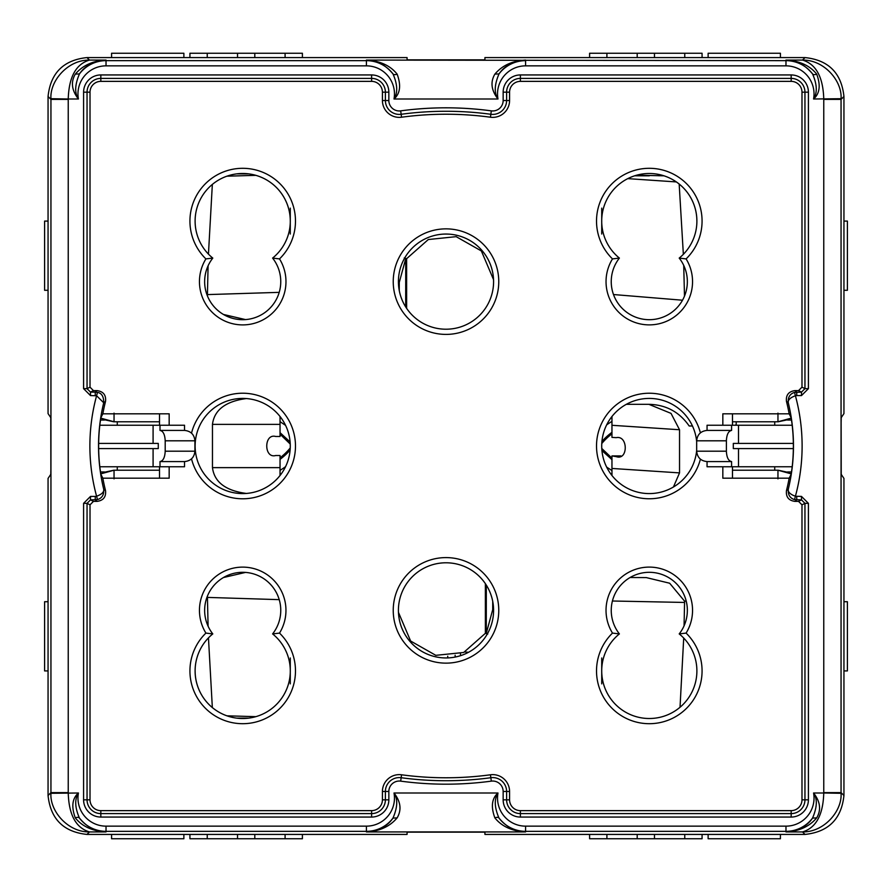 <?xml version="1.0" encoding="UTF-8"?>
<svg xmlns="http://www.w3.org/2000/svg" width="892" height="892" viewBox="0 0 892 892"><rect width="100%" height="100%" fill="white"/><g stroke="black" fill="none" stroke-linecap="round" stroke-linejoin="round"><path stroke-width="1.34" d="M48.056 290.279L44.6 290.279L44.6 221.082L48.056 221.082M843.943 221.082L847.4 221.082L847.4 290.279L843.943 290.279M843.943 670.918L847.4 670.918L847.4 601.721L843.943 601.721M48.056 601.721L44.6 601.721L44.6 670.918L48.056 670.918M493.577 281.638A47.577 47.577 0 0 0 443.324 234.128A47.577 47.577 0 0 1 493.566 280.3A47.577 47.577 0 0 1 446 329.215A47.577 47.577 0 0 1 398.434 282.965A47.577 47.577 0 0 1 446 234.05M493.577 610.362A47.577 47.577 0 0 0 443.324 562.863A47.577 47.577 0 0 1 493.566 609.035A47.577 47.577 0 0 1 446 657.95L445.877 657.95M791.204 418.147L777.958 421.782L791.226 418.292M791.226 473.708L777.958 470.218L791.204 473.853M100.796 473.853L114.042 470.218L100.651 473.786M100.774 418.292L114.042 421.782L100.796 418.147M788.907 419.474L778.225 421.782M778.225 470.218L788.996 472.559M103.093 472.526L113.775 470.218M113.775 421.782L103.004 419.441M732.477 421.782L777.958 421.782L777.958 413.13M777.958 478.87L777.958 470.218L732.477 470.218M159.523 470.218L114.042 470.218L114.042 478.87M114.042 413.13L114.042 421.782L159.523 421.782M732.477 413.81L732.477 425.239M732.477 466.761L732.477 478.19M159.523 478.19L159.523 466.761M159.523 425.239L159.523 413.81M398.423 610.362A47.577 47.577 0 0 0 448.676 657.872M398.423 281.638A47.577 47.577 0 0 0 448.676 329.137M202.83 471.957A47.577 47.577 0 0 0 246.348 493.443C225.62 490.678 214.325 482.07 212.463 467.631L280.043 467.631L280.043 455.511L275.728 455.511C263.764 458.901 263.764 433.099 275.728 436.489L280.043 436.489L280.043 416.519A47.577 47.577 0 0 1 244.04 493.566A47.577 47.577 0 0 1 195.125 446A47.577 47.577 0 0 1 241.364 398.434A47.577 47.577 0 0 1 290.279 446A47.577 47.577 0 0 1 244.04 493.566A47.577 47.577 0 0 1 195.203 448.676M696.663 441.573A47.577 47.577 0 0 0 647.079 398.468A47.577 47.577 0 0 0 601.788 448.676A47.577 47.577 0 0 0 648.417 493.577A47.577 47.577 0 0 0 696.663 450.427A47.577 47.577 0 0 1 648.417 493.577A47.577 47.577 0 0 1 611.957 416.519L611.957 437.381L616.272 437.66C628.236 435.073 628.236 460.807 616.272 456.648L611.957 455.912L620.865 455.912M236.625 173.884A47.577 47.577 0 0 1 248.779 173.884L236.625 173.884M636.643 175.211A47.577 47.577 0 0 1 663.96 175.813L636.643 175.211M791.505 471.957L787.547 471.957M774.735 470.218L774.735 466.761M774.735 425.239L774.735 421.782M787.547 420.043L791.505 420.043M100.495 420.043L104.453 420.043M117.265 421.782L117.265 425.239M117.265 466.761L117.265 470.218M104.453 471.957L100.495 471.957M492.718 601.331L492.718 609.649L486.274 633.331L485.382 633.309L463.684 652.476L435.809 655.33L410.632 641.036L398.468 612.38M486.307 585.074L486.274 633.331L487.757 634.056L485.382 633.309L485.371 583.647M398.423 282.363L399.281 282.351L405.726 258.669L404.243 257.944L406.618 258.691L428.305 239.535L456.169 236.659L481.357 250.953L493.544 279.642M406.629 308.353L406.618 258.691L405.726 258.669L405.693 306.926M279.229 292.353L207.435 294.594L208.081 265.827M208.449 254.097L212.341 184.443M226.947 176.181L255.814 175.345M290.279 208.126L290.279 234.027M245.534 319.592L223.446 314.463M207.435 295.943L207.435 294.594M246.348 398.557L242.914 398.423A47.577 47.577 0 0 1 246.348 398.557C225.62 401.322 214.325 409.93 212.463 424.369L212.463 467.631M280.043 467.631L280.043 475.481M242.914 493.577L246.348 493.443M245.534 572.408L223.446 577.537M279.229 599.647L207.435 597.406L207.435 596.057M212.341 707.557L208.46 637.892M208.081 626.184L207.435 597.406M248.779 718.116L236.625 718.116M226.947 715.819L255.814 716.655M290.279 683.874L290.279 657.973M612.403 601.007L684.565 602.446L684.064 625.861M683.707 638.059L680.027 707.244M601.721 683.874L601.721 657.973M630.098 577.503L646.287 577.592L669.647 583.223L684.532 601.108L684.565 602.446M648.908 404.332L671.029 413.386L679.537 429.743L679.537 472.894L673.438 486.999M611.957 475.481L611.957 456.358M616.974 456.671L617.677 456.648M692.46 425.986L689.17 425.986C679.459 412.004 666.09 404.79 649.086 404.332L626.329 404.332M734.874 425.239L736.201 424.77L736.201 421.782L736.201 424.748M613.484 294.538L682.514 300.214M679.169 184.042L683.35 254.309M683.729 265.415L684.487 296.122M676.326 181.923L627.801 178.634M601.721 208.126L601.721 234.027M634.625 175.813L649.298 175.813M792.185 425.239L738.498 425.239L738.498 443.402L733.313 443.402L733.313 448.598L738.498 448.598L738.498 466.761L792.185 466.761M793.345 448.598L733.313 448.598M731.585 461.577L731.585 466.761L707.055 466.761L707.055 461.577L731.585 461.577C728.429 460.963 726.701 457.496 726.389 451.196L726.389 440.804C726.701 434.504 728.429 431.048 731.585 430.423L731.585 425.239L707.055 425.239L707.055 430.423L731.585 430.423M726.389 451.196L696.663 451.196L696.663 440.804L726.389 440.804M733.313 443.402L793.345 443.402M738.498 425.239L731.585 425.239M731.585 466.761L738.498 466.761M99.815 466.761L153.09 466.761L153.09 448.598L158.274 448.598L158.274 443.402L153.09 443.402L153.09 425.239L99.815 425.239M98.655 443.402L158.274 443.402M160.002 430.423L160.002 425.239L184.532 425.239L184.532 430.423L160.002 430.423C163.158 431.037 164.886 434.504 165.198 440.804L165.198 451.196C164.886 457.496 163.158 460.952 160.002 461.577L160.002 466.761L184.532 466.761L184.532 461.577L160.002 461.577M165.198 440.804L194.913 440.804L194.913 451.196L165.198 451.196M158.274 448.598L98.655 448.598M153.09 466.761L160.002 466.761M160.002 425.239L153.09 425.239M611.957 458.131L601.777 448.475L611.957 458.131M611.957 421.392A70.936 70.936 0 0 0 606.66 424.882M280.043 434.181L290.246 444.06L280.043 434.181M290.246 447.94A60.556 60.556 0 0 1 280.043 457.819A60.556 60.556 0 0 0 290.246 447.94M280.043 470.352A70.936 70.936 0 0 0 285.574 466.65M290.112 441.975L280.043 432.653M285.585 425.373L280.043 421.66M601.777 443.525A60.556 60.556 0 0 1 611.957 433.869A60.556 60.556 0 0 0 601.777 443.525M606.649 467.096L611.957 470.586M601.933 450.549L611.957 459.648M639.787 175.211A13.837 13.837 0 0 0 640.055 174.408A13.837 13.837 0 0 1 639.787 175.211M658.53 174.408A13.837 13.837 0 0 0 659.043 175.813A13.837 13.837 0 0 1 658.53 174.408M464.777 651.985L468.478 652.297M460.484 653.713L460.495 655.687M447.728 656.222L447.728 657.917M90.014 92.177L87.048 92.177A13.781 13.781 0 0 1 100.829 78.396L371.607 78.396A13.781 13.781 0 0 1 385.389 92.177L385.389 100.517A13.904 13.904 0 0 0 401.144 114.287A334.734 334.734 0 0 1 490.856 114.287A13.904 13.904 0 0 0 506.611 100.517L506.611 92.177A13.781 13.781 0 0 1 520.393 78.396L791.171 78.396A13.781 13.781 0 0 1 804.952 92.177L804.952 388.656L801.495 392.112L798.53 390.629L801.986 387.173L801.986 92.177A10.827 10.827 0 0 0 791.171 81.362L520.393 81.362A10.827 10.827 0 0 0 509.577 92.177L509.577 100.517A16.859 16.859 0 0 1 490.455 117.22A331.768 331.768 0 0 0 401.545 117.22A16.859 16.859 0 0 1 382.423 100.517L382.423 92.177A10.827 10.827 0 0 0 371.607 81.362L100.829 81.362A10.827 10.827 0 0 0 90.014 92.177L90.014 387.173L93.47 390.629L97.139 390.629C103.405 391.521 106.204 395.111 105.524 401.411A181.5 181.5 0 0 0 102.848 413.81L100.896 417.657L100.105 422.853A182.827 182.827 0 0 0 100.105 469.147L100.896 474.343L102.848 478.19A181.5 181.5 0 0 0 105.524 490.589C106.215 496.877 103.416 500.468 97.139 501.371L93.47 501.371L90.014 504.827L90.014 799.823A10.827 10.827 0 0 0 100.829 810.638L371.607 810.638L371.607 813.604L100.829 813.604A13.781 13.781 0 0 1 87.048 799.823L90.014 799.823M371.607 810.638A10.827 10.827 0 0 0 382.423 799.823L382.423 791.483A16.859 16.859 0 0 1 401.545 774.78A331.768 331.768 0 0 0 490.455 774.78A16.859 16.859 0 0 1 509.577 791.483L509.577 799.823A10.827 10.827 0 0 0 520.393 810.638L791.171 810.638A10.827 10.827 0 0 0 801.986 799.823L801.986 504.827L798.53 501.371L794.861 501.371C788.595 500.479 785.796 496.889 786.476 490.589A181.5 181.5 0 0 0 789.152 478.19L791.104 474.343L791.895 469.147A182.827 182.827 0 0 0 791.895 422.853L791.104 417.657L789.152 413.81A181.5 181.5 0 0 0 786.476 401.411L788.283 402.76C787.814 400.006 790.189 397.665 795.408 395.747A191.579 191.579 0 0 1 795.408 496.253L801.495 496.42L808.408 503.344L808.408 799.823A17.238 17.238 0 0 1 791.171 817.061L520.393 817.061A17.238 17.238 0 0 1 503.155 799.823L503.155 791.483A10.436 10.436 0 0 0 491.314 781.136A338.191 338.191 0 0 1 400.686 781.136A10.436 10.436 0 0 0 388.845 791.483L388.845 799.823A17.238 17.238 0 0 1 371.607 817.061L100.829 817.061A17.238 17.238 0 0 1 83.592 799.823L83.592 503.344L90.505 496.42L90.505 499.888L97.473 499.587C102.078 498.171 104.163 494.726 103.717 489.24L105.524 490.589M443.324 562.863A47.577 47.577 0 0 0 398.434 611.7A47.577 47.577 0 0 0 446 657.95A47.577 47.577 0 0 1 398.434 611.7A47.577 47.577 0 0 1 446 562.785M105.524 401.411L103.717 402.76C103.773 396.539 101.699 393.082 97.473 392.402L96.592 395.747L103.717 402.76A182.927 182.927 0 0 0 103.717 489.24C104.186 491.994 101.811 494.335 96.592 496.253A191.579 191.579 0 0 1 96.592 395.747L90.505 395.58L83.592 388.656L83.592 92.177A17.238 17.238 0 0 1 100.829 74.939L371.607 74.939A17.238 17.238 0 0 1 388.845 92.177L388.845 100.517A10.436 10.436 0 0 0 400.686 110.864A338.191 338.191 0 0 1 491.314 110.864A10.436 10.436 0 0 0 503.155 100.517L503.155 92.177A17.238 17.238 0 0 1 520.393 74.939L791.171 74.939A17.238 17.238 0 0 1 808.408 92.177L808.408 388.656L801.495 395.58L801.495 392.112L794.527 392.413C789.922 393.829 787.837 397.274 788.283 402.76A182.927 182.927 0 0 1 788.283 489.24C787.859 494.748 789.933 498.193 794.527 499.598L801.495 499.888L804.952 503.344L804.952 799.823A13.781 13.781 0 0 1 791.171 813.604L520.393 813.604A13.781 13.781 0 0 1 506.611 799.823L506.611 791.483A13.904 13.904 0 0 0 490.856 777.712A334.734 334.734 0 0 1 401.144 777.712A13.904 13.904 0 0 0 385.389 791.483L385.389 799.823A13.781 13.781 0 0 1 371.607 813.604L371.607 817.061M525.589 65.852L525.589 60.656A33.249 33.249 0 0 0 499.018 73.913C494.38 84.785 494.034 93.147 497.992 99.001L394.008 99.001A28.065 28.065 0 0 0 366.411 65.852L106.025 65.852A28.065 28.065 0 0 0 78.429 99.001L68.238 99.001L68.238 792.999C68.874 814.942 75.965 827.91 89.49 831.924L106.025 831.924C92.4 831.121 82.164 826.449 75.307 817.886C71.182 806.725 72.23 798.429 78.429 792.999A28.065 28.065 0 0 0 106.025 826.148L366.411 826.148A28.065 28.065 0 0 0 394.008 792.999L497.992 792.999A28.065 28.065 0 0 0 525.589 826.148L785.975 826.148A28.065 28.065 0 0 0 813.571 792.999L823.762 792.999L823.762 99.001C823.126 77.058 816.035 64.09 802.51 60.076L785.975 60.076C799.6 60.879 809.836 65.551 816.693 74.114C820.818 85.275 819.77 93.571 813.571 99.001A28.065 28.065 0 0 0 785.975 65.852L525.589 65.852A28.065 28.065 0 0 0 497.992 99.001C491.247 90.337 490.21 82.042 494.882 74.114L499.018 73.913C504.459 65.818 513.313 61.213 525.589 60.076C512.432 60.767 502.196 65.451 494.882 74.114M785.975 65.852L785.975 60.076C796.032 60.054 804.885 64.659 812.545 73.913A33.249 33.249 0 0 0 785.975 60.656L366.411 60.076C380.037 60.879 390.272 65.551 397.118 74.114C401.244 85.275 400.207 93.571 394.008 99.001C397.91 92.801 397.564 84.439 392.982 73.913A5.196 2.888 143.7 0 0 397.118 74.114M366.411 65.852L366.411 60.076C376.469 60.054 385.322 64.659 392.982 73.913A33.249 33.249 0 0 0 366.411 60.656L106.025 60.656L106.025 60.076C92.868 60.767 82.633 65.451 75.307 74.114C70.635 82.042 71.672 90.337 78.429 99.001C74.471 93.147 74.816 84.785 79.455 73.913L75.307 74.114M106.025 65.852L106.025 60.656A33.249 33.249 0 0 0 79.455 73.913C84.896 65.818 93.749 61.213 106.025 60.076L89.49 60.076C75.954 64.09 68.874 77.069 68.238 99.001L50.944 98.711L50.944 793.289C49.673 810.917 67.792 832.281 89.49 831.924L86.981 834.421C63.51 831.946 50.532 818.979 48.056 795.497L48.056 478.424L50.777 474.343L50.866 469.147L50.777 417.657L48.056 413.576L48.056 96.503C50.532 73.021 63.51 60.054 86.981 57.579L407.075 57.579L407.075 59.842L484.925 59.842L484.925 57.579L805.019 57.579C828.49 60.054 841.468 73.021 843.943 96.503L843.943 413.576L841.223 417.657L841.134 422.853L841.223 474.343L843.943 478.424L843.943 795.497C841.468 818.979 828.49 831.946 805.019 834.421L484.925 834.421L484.925 832.158L407.075 832.158L407.075 834.421L86.981 834.421M816.693 74.114A5.196 2.888 143.7 0 1 812.545 73.913C817.128 84.439 817.473 92.801 813.571 99.001L841.056 98.711C842.327 81.083 824.208 59.719 802.51 60.076L805.019 57.579M189.929 57.579L189.929 53.252L207.234 53.252L207.234 57.579M207.234 53.252L302.399 53.252L302.399 57.579M237.517 57.579L237.517 53.252M254.811 53.252L254.811 57.579M589.601 57.579L589.601 53.252L702.071 53.252L702.071 57.579M285.094 57.579L285.094 53.252M606.906 53.252L606.906 57.579M637.189 57.579L637.189 53.252M654.483 53.252L654.483 57.579M684.766 57.579L684.766 53.252M183.875 57.579L183.875 53.252L111.578 53.252L111.578 57.579M722.832 466.761L722.832 478.19L789.152 478.19M789.152 413.81L722.832 413.81L722.832 425.239M786.476 401.411C785.785 395.123 788.584 391.532 794.861 390.629L796.746 392.112L796.746 395.58L801.495 395.58M798.53 390.629L794.861 390.629M169.168 425.239L169.168 413.81L102.848 413.81M102.848 478.19L169.168 478.19L169.168 466.761M687.364 610.362A38.066 38.066 0 0 0 649.298 572.307A38.066 38.066 0 0 0 619.394 633.911A47.577 47.577 0 0 0 649.298 718.506A47.577 47.577 0 0 0 679.202 633.911A38.066 38.066 0 0 0 649.298 572.307A38.066 38.066 0 0 0 619.394 633.911L612.492 633.097A43.251 43.251 0 0 1 677.429 577.514A43.251 43.251 0 0 1 686.093 633.097A52.773 52.773 0 0 1 686.784 708.07A52.773 52.773 0 0 1 611.812 708.07A52.773 52.773 0 0 1 612.492 633.097M601.721 670.918A47.577 47.577 0 0 0 649.298 718.506A47.577 47.577 0 0 0 679.202 633.911L686.093 633.097M696.875 221.082A47.577 47.577 0 0 0 649.298 173.494A47.577 47.577 0 0 0 619.394 258.089A38.066 38.066 0 0 0 649.298 319.693A38.066 38.066 0 0 0 679.202 258.089A47.577 47.577 0 0 0 649.298 173.494A47.577 47.577 0 0 0 619.394 258.089L612.492 258.903A52.773 52.773 0 0 1 611.812 183.93A52.773 52.773 0 0 1 686.784 183.93A52.773 52.773 0 0 1 686.093 258.903A43.251 43.251 0 0 1 621.167 314.486A43.251 43.251 0 0 1 612.492 258.903M611.232 281.638A38.066 38.066 0 0 0 649.298 319.693A38.066 38.066 0 0 0 679.202 258.089L686.093 258.903M280.768 610.362A38.066 38.066 0 0 0 242.702 572.307A38.066 38.066 0 0 0 212.798 633.911A47.577 47.577 0 0 0 242.702 718.506A47.577 47.577 0 0 0 272.606 633.911A38.066 38.066 0 0 0 242.702 572.307A38.066 38.066 0 0 0 212.798 633.911L205.907 633.097A43.251 43.251 0 0 1 270.834 577.514A43.251 43.251 0 0 1 279.508 633.097A52.773 52.773 0 0 1 280.188 708.07A52.773 52.773 0 0 1 205.216 708.07A52.773 52.773 0 0 1 205.907 633.097M195.125 670.918A47.577 47.577 0 0 0 242.702 718.506A47.577 47.577 0 0 0 272.606 633.911L279.508 633.097M290.279 221.082A47.577 47.577 0 0 0 242.702 173.494A47.577 47.577 0 0 0 212.798 258.089A38.066 38.066 0 0 0 242.702 319.693A38.066 38.066 0 0 0 272.606 258.089A47.577 47.577 0 0 0 242.702 173.494A47.577 47.577 0 0 0 212.798 258.089L205.907 258.903A52.773 52.773 0 0 1 205.216 183.93A52.773 52.773 0 0 1 280.188 183.93A52.773 52.773 0 0 1 279.508 258.903A43.251 43.251 0 0 1 214.571 314.486A43.251 43.251 0 0 1 205.907 258.903M204.636 281.638A38.066 38.066 0 0 0 242.702 319.693A38.066 38.066 0 0 0 272.606 258.089L279.508 258.903M90.505 496.42L95.254 496.42L95.254 499.888L97.139 501.371M83.592 503.344L87.048 503.344L90.505 499.888L93.47 501.371M794.527 499.598L795.408 496.253C790.189 494.335 787.814 491.994 788.283 489.24L786.476 490.589M794.861 501.371L796.746 499.888L796.746 496.42M801.495 496.42L801.495 499.888L798.53 501.371M702.071 834.421L702.071 838.748L684.766 838.748L684.766 834.421M684.766 838.748L589.601 838.748L589.601 834.421M637.189 838.748L637.189 834.421M654.483 834.421L654.483 838.748M302.399 834.421L302.399 838.748L189.929 838.748L189.929 834.421M606.906 834.421L606.906 838.748M207.234 834.421L207.234 838.748M285.094 838.748L285.094 834.421M237.517 838.748L237.517 834.421M254.811 834.421L254.811 838.748M97.473 392.402L95.254 392.112L97.139 390.629M90.505 395.58L90.505 392.112L87.048 388.656L87.048 92.177L83.592 92.177M86.981 57.579L89.49 60.076C67.781 59.731 49.662 81.094 50.944 98.711M106.025 826.148L106.025 831.924C95.968 831.946 87.115 827.341 79.455 818.087A33.249 33.249 0 0 0 106.025 831.344L366.411 831.344L366.411 831.924C379.568 831.232 389.804 826.549 397.118 817.886C401.79 809.958 400.753 801.663 394.008 792.999C397.966 798.853 397.62 807.215 392.982 818.087L397.118 817.886M366.411 826.148L366.411 831.344A33.249 33.249 0 0 0 392.982 818.087C387.541 826.182 378.687 830.787 366.411 831.924L525.589 831.924C515.531 831.946 506.678 827.341 499.018 818.087A33.249 33.249 0 0 0 525.589 831.344L525.589 831.924C511.963 831.121 501.728 826.449 494.882 817.886C490.756 806.725 491.793 798.429 497.992 792.999C494.09 799.199 494.436 807.561 499.018 818.087A5.196 2.888 -36.3 0 0 494.882 817.886M525.589 826.148L525.589 831.344L785.975 831.344L785.975 831.924C799.132 831.232 809.367 826.549 816.693 817.886C821.365 809.958 820.328 801.663 813.571 792.999C817.529 798.853 817.183 807.215 812.545 818.087L816.693 817.886M785.975 826.148L785.975 831.344A33.249 33.249 0 0 0 812.545 818.087C807.104 826.182 798.251 830.787 785.975 831.924L802.51 831.924C816.046 827.91 823.126 814.931 823.762 792.999L841.056 793.289L841.056 98.711M75.307 817.886A5.196 2.888 -36.3 0 1 79.455 818.087C74.872 807.561 74.527 799.199 78.429 792.999L50.944 793.289M805.019 834.421L802.51 831.924C824.219 832.269 842.338 810.906 841.056 793.289M780.422 834.421L780.422 838.748L708.125 838.748L708.125 834.421M111.578 834.421L111.578 838.748L183.875 838.748L183.875 834.421M780.422 57.579L780.422 53.252L708.125 53.252L708.125 57.579M492.718 609.649L493.577 609.637M399.281 290.669L399.281 282.351M280.043 424.369L212.463 424.369M686.216 601.108L684.532 601.108M611.957 468.445L679.537 472.894M679.537 429.743L611.957 425.294M601.933 441.451A61.793 61.793 0 0 1 611.957 432.341M290.112 450.025A61.793 61.793 0 0 1 280.043 459.358M700.398 459.157A52.773 52.773 0 0 1 596.603 448.966A52.773 52.773 0 0 1 700.398 432.843M446 329.215A47.577 47.577 0 0 1 398.434 282.965A47.577 47.577 0 0 1 443.324 234.128M443.034 228.943A52.773 52.773 0 0 1 498.684 278.672A52.773 52.773 0 0 1 448.966 334.322A52.773 52.773 0 0 1 393.316 284.593A52.773 52.773 0 0 1 443.034 228.943M448.966 663.057A52.773 52.773 0 0 1 393.316 613.328A52.773 52.773 0 0 1 443.034 557.678A52.773 52.773 0 0 1 498.684 607.407A52.773 52.773 0 0 1 448.966 663.057M191.524 433.133A52.773 52.773 0 0 1 295.397 443.034A52.773 52.773 0 0 1 191.524 458.867M794.527 392.413L795.408 395.747L796.746 395.58M97.473 499.587L96.592 496.253L95.254 496.42M290.212 443.324A47.577 47.577 0 0 1 290.279 446M83.592 799.823L87.048 799.823L87.048 503.344L90.014 504.827M90.014 387.173L87.048 388.656L83.592 388.656M100.829 74.939L100.829 81.362M371.607 74.939L371.607 81.362M388.845 92.177L382.423 92.177M388.845 100.517L382.423 100.517M400.686 110.864L401.545 117.22M491.314 110.864L490.455 117.22M503.155 100.517L509.577 100.517M503.155 92.177L509.577 92.177M520.393 74.939L520.393 81.362M791.171 74.939L791.171 81.362M808.408 92.177L801.986 92.177M808.408 388.656L804.952 388.656L801.986 387.173M808.408 503.344L804.952 503.344L801.986 504.827M808.408 799.823L801.986 799.823M791.171 817.061L791.171 810.638M520.393 817.061L520.393 810.638M503.155 799.823L509.577 799.823M503.155 791.483L509.577 791.483M491.314 781.136L490.455 774.78M400.686 781.136L401.545 774.78M388.845 791.483L382.423 791.483M388.845 799.823L382.423 799.823M100.829 817.061L100.829 810.638M823.762 99.369L841.067 99.369L843.943 96.503M823.762 792.631L841.067 792.631L843.943 795.497M68.238 792.631L50.933 792.631L48.056 795.497M68.238 99.369L50.933 99.369L48.056 96.503M95.254 395.58L95.254 392.112L90.505 392.112L93.47 390.629M696.663 451.196C697.31 457.473 700.766 460.93 707.055 461.577M696.663 440.804C697.31 434.527 700.766 431.07 707.055 430.423M194.913 440.804C194.278 434.527 190.821 431.07 184.532 430.423M194.913 451.196C194.278 457.473 190.821 460.93 184.532 461.577M455.143 655.219L455.143 657.058"/></g></svg>
